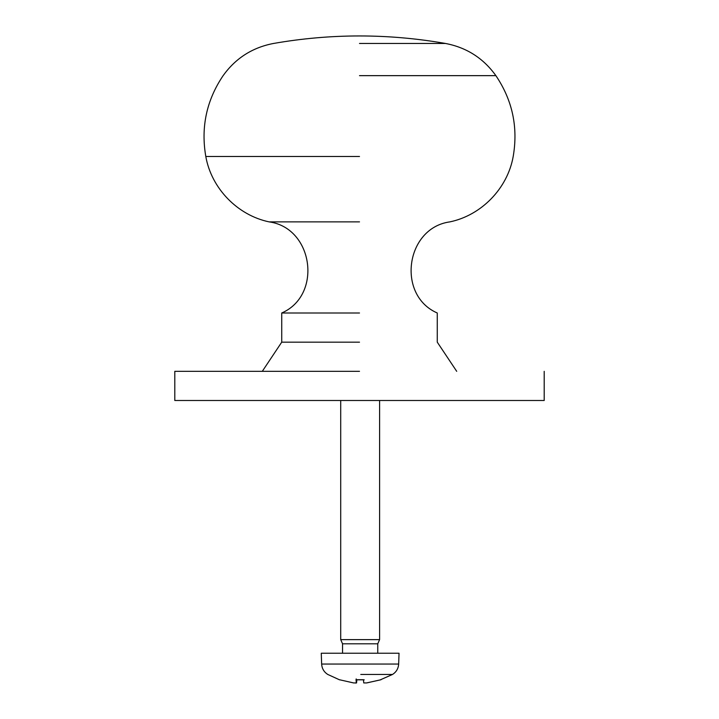 <?xml version="1.0" encoding="UTF-8"?>
<svg xmlns="http://www.w3.org/2000/svg" width="719" height="719" viewBox="0 0 719 719"><rect width="100%" height="100%" fill="white"/><g stroke="black" fill="none" stroke-linecap="round" stroke-linejoin="round"><path stroke-width="1.08" d="M359.5 221.874L269.095 221.874L359.5 221.874M359.5 312.999L281.731 312.999L359.5 312.999M359.5 342.163L281.731 342.163L359.5 342.163M359.5 371.328L174.798 371.328L359.5 371.328M359.5 400.492L174.798 400.492L359.5 400.492M379.596 639.631L379.596 400.492L544.202 400.492L176.919 400.492L340.707 400.492L340.707 639.631L379.596 639.631L377.754 643.802L377.754 653.238M363.994 682.933L366.699 682.933L381.043 679.725L366.555 682.933L363.742 682.933L363.463 679.725L356.04 679.725L356.184 678.925M360.767 674.467L392.493 674.467C396.313 672.04 398.362 668.562 398.659 664.05L321.654 664.05C321.932 668.562 323.99 672.04 327.801 674.467L339.539 679.823M392.493 674.467L380.36 679.823M355.626 683.05L356.561 682.933L356.831 679.823L364.218 679.823M356.04 679.725L356.309 682.933L353.604 682.933L339.395 679.725M356.309 682.933L356.579 679.823L356.309 682.933M321.645 664.05L321.267 653.238L399.036 653.238L398.659 664.05M363.742 682.933L363.463 679.725M340.707 639.631L342.55 643.802L377.745 643.802M359.5 75.648L495.885 75.648L359.5 75.648M359.5 43.473L445.537 43.473L359.5 43.473M359.5 156.49L205.805 156.49L359.5 156.49M456.709 371.328L437.269 342.163L437.269 312.999C396.313 295.185 405.651 227.878 449.905 221.874C481.532 215.26 507.614 188.324 513.195 156.49C518.237 127.227 512.467 100.283 495.885 75.648C483.375 58.23 466.595 47.508 445.537 43.473C388.179 33.442 330.821 33.442 273.463 43.473C252.405 47.508 235.625 58.23 223.115 75.648C206.533 100.283 200.763 127.227 205.805 156.49C211.386 188.324 237.468 215.26 269.095 221.874C313.349 227.878 322.687 295.185 281.731 312.999L281.731 342.163L262.291 371.328M174.798 400.492L174.798 371.328M544.202 400.492L544.202 371.328M356.085 679.823L363.437 679.823M342.55 643.802L342.55 653.238"/></g></svg>
